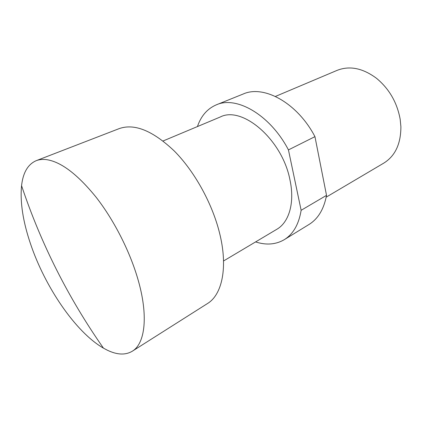 <?xml version="1.0" encoding="UTF-8"?>
<svg xmlns="http://www.w3.org/2000/svg" width="422" height="422" viewBox="0 0 422 422"><rect width="100%" height="100%" fill="white"/><g stroke="black" fill="none" stroke-linecap="round" stroke-linejoin="round"><path stroke-width="0.63" d="M30.484 243.742C22.962 221.497 19.987 202.143 21.564 185.669C23.041 172.619 27.921 164.285 36.213 160.677C39.177 159.527 42.532 159.168 46.267 159.595C60.757 161.626 77.321 174.112 95.968 197.048C113.634 219.625 129.422 250.388 137.641 278.298C148.66 315.361 145.252 343.587 132.26 351.236C125.366 355.298 116.984 354.913 107.109 350.086L103.459 348.145C75.702 332.235 44.98 286.955 30.484 243.742M36.213 160.677L119.204 128.61C134.433 123.229 152.769 130.662 174.212 150.923C194.352 171.153 212.081 203.045 219.466 232.638C228.212 267.079 222.225 294.714 207.408 303.592L132.26 351.236M275.418 96.438L337.078 70.374C349.595 65.452 362.746 68.1 376.535 78.323C389.258 88.9 397.144 102.578 400.183 119.352L400.889 126.642C400.905 143.807 395.214 155.961 383.814 163.092L326.185 197.153M163.061 140.985L220.221 117.01C242.196 105.447 282.381 139.592 289.977 179.988C294.925 202.734 289.033 222.331 276.816 229.288L223.544 260.981M326.522 195.349L301.139 210.298L288.442 149.9L314.949 136.649L326.522 195.349C323.927 209.133 318.082 218.844 308.983 224.493L284.264 239.675C275.809 244.596 266.245 245.346 255.59 241.917M301.139 210.298C298.823 224.34 293.195 234.136 284.264 239.675M197.443 126.563C201.03 115.955 207.313 108.718 216.301 104.846C236.436 95.594 270.233 114.853 288.442 149.9M314.949 136.649C297.357 102.847 263.766 84.643 243.209 94.006L216.301 104.846M21.564 185.669C41.003 243.789 68.301 297.948 103.459 348.145"/></g></svg>
